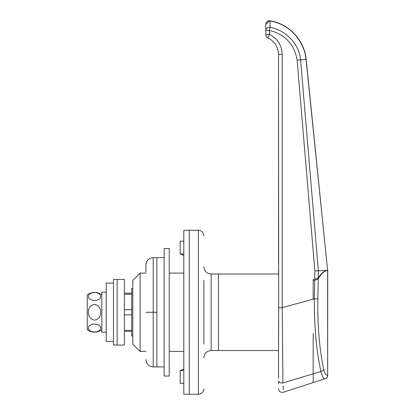 <?xml version="1.0" encoding="UTF-8"?>
<svg xmlns="http://www.w3.org/2000/svg" width="415" height="415" viewBox="0 0 415 415"><rect width="100%" height="100%" fill="white"/><g stroke="black" fill="none" stroke-linecap="round" stroke-linejoin="round"><path stroke-width="0.62" d="M132.8 288.575L131.705 288.575L131.705 335.948L132.8 335.948M278.558 269.568L278.558 274.004L218.43 274.004L218.43 350.525L211.142 350.525L211.142 274.004L218.43 274.004L218.43 350.525L278.558 350.525L278.683 307.821L282.2 307.639L282.926 382.988L313.175 373.785C313.175 385.39 313.175 385.39 313.175 373.785L313.175 378.034M278.683 307.821L278.558 54.526L282.2 54.282L282.2 307.639L313.175 299.189L313.175 279.461L314.689 279.373L314.845 270.772L297.119 60.144C294.396 44.286 285.172 34.383 269.444 30.44L269.444 34.409C277.536 38.569 281.79 45.194 282.2 54.282M278.558 262.737L278.558 54.526C278.211 46.952 274.668 41.433 267.929 37.967L269.444 34.409L265.802 34.653L265.802 24.376L269.444 20.932L270.004 20.973L270.061 27.286C285.774 30.279 299.199 43.793 300.616 60.019L318.362 270.834L327.746 270.357L327.627 375.202C326.06 375.653 324.753 373.671 323.695 369.257C319.368 348.87 317.423 325.464 317.859 299.028L318.232 278.75C321.22 273.724 324.348 270.933 327.627 270.378L306.177 59.454L297.119 60.144M278.558 378.247L278.558 321.547M278.558 335.216L278.558 349.752M282.926 382.988C283.455 395.215 283.455 395.215 282.926 382.988C280.353 383.092 278.896 382.386 278.558 380.866C278.558 391.314 278.558 391.314 278.558 380.866L278.558 383.45M282.885 379.025L282.869 377.251M282.62 352.952L282.516 341.981M314.845 270.772L318.362 270.834L318.238 277.967C321.236 273.21 324.364 270.673 327.627 270.367L306.052 59.464C304.304 40.52 288.892 23.868 270.004 20.973M306.177 59.454C304.537 40.395 288.964 23.728 270.061 20.802L270.03 20.978M313.175 333.421L313.175 373.785L320.914 371.425C316.344 350.379 314.155 326.164 314.342 298.784L314.674 280.473L313.175 280.685L313.175 279.461M283.212 389.566L283.051 385.82M265.802 34.653C265.87 36.167 266.58 37.272 267.929 37.967A3.642 3.642 0 0 1 265.802 34.653A3.642 3.642 0 0 0 267.929 37.967M270.061 27.286A3.642 3.45 180 0 0 265.802 30.684L269.444 30.44L270.061 27.286M318.238 277.967L314.689 279.373M313.175 340.129L313.175 373.78M313.175 378.739L313.175 382.578L283.326 392.253C280.576 392.689 278.989 391.532 278.558 388.782M313.175 382.578L325.23 378.667C323.653 379.108 322.216 376.69 320.914 371.425A3.642 2.283 -12.5 0 0 323.695 369.257M313.175 299.101L314.342 298.784L317.859 299.028M327.746 375.202A3.642 3.642 0 0 1 325.23 378.667A3.642 3.507 -108 0 0 327.627 375.202L327.627 270.378M318.232 278.75L314.674 280.473M140.088 351.432L132.8 344.144L132.8 280.379L140.088 273.091L140.088 351.432L145.919 351.432M203.858 280.379L203.858 344.144M189.282 312.262L189.282 394.25L183.814 394.25L183.814 230.273L189.282 230.273L189.282 312.262M183.814 369.106L180.172 370.564L183.814 370.564M183.814 255.417L180.172 253.959L180.172 241.208L183.814 241.208M183.814 383.32L180.172 383.32L180.172 370.564M198.391 230.273L189.282 230.273L189.282 394.25L198.391 394.25L198.391 230.273C198.723 230.138 202.188 230.258 203.703 234.465L203.858 235.741M145.919 272.178L145.919 264.889C146.381 260.496 148.809 258.068 153.208 257.606L156.849 257.606L156.849 366.922L153.208 366.922C148.809 366.455 146.381 364.028 145.919 359.634C146.381 364.028 148.809 366.455 153.208 366.922L153.208 312.262L156.849 312.262M145.919 312.262L153.208 312.262L153.208 257.606C148.809 258.068 146.381 260.496 145.919 264.889M164.138 248.492L169.237 248.492L169.237 376.032L164.138 376.032L164.138 248.492M117.134 335.45L117.134 345.057L113.487 345.057L113.487 279.466L117.134 279.466L117.134 335.45M124.417 289.073L124.417 345.057L117.134 345.057L117.134 279.466L124.417 279.466L124.417 289.073M94.537 324.089C102.754 324.38 102.749 331.694 94.563 331.99C86.33 331.72 86.304 324.38 94.537 324.089M100.7 312.262C100.695 316.635 98.64 319.27 94.547 320.162C90.444 319.28 88.385 316.645 88.379 312.262C88.39 307.889 90.434 305.253 94.521 304.361C98.63 305.238 100.689 307.868 100.7 312.262M101.825 329.754L100.85 330.392C97.079 332.493 93.214 332.674 89.261 330.942L87.254 329.754L87.254 294.769C92.109 291.631 96.97 291.631 101.825 294.769M95.87 304.543L94.537 304.361M94.537 300.434C86.325 300.149 86.33 292.829 94.516 292.534C102.744 292.808 102.775 300.144 94.537 300.434M106.199 292.222L101.825 292.222L101.825 332.244L106.199 332.244M113.487 341.415L106.199 341.415L106.199 283.113L113.487 283.113M124.417 309.683L131.705 309.683M131.705 294.225L124.417 294.225M124.417 330.299L131.705 330.299M131.705 314.84L124.417 314.84M180.172 253.959L183.814 253.959M270.061 20.802A3.642 3.642 0 0 0 265.813 24.111M124.417 331.367L131.705 331.367M124.417 293.156L131.705 293.156M327.01 270.45L327.746 270.357M198.391 394.25C201.711 393.928 203.532 392.102 203.858 388.782M211.142 274.004C206.717 273.568 204.289 271.14 203.858 266.715M169.237 351.432L183.814 351.432M140.088 273.091L145.919 273.091M169.237 273.091L183.814 273.091M211.142 350.525C206.717 350.955 204.289 353.383 203.858 357.813M164.138 257.606L156.849 257.606M164.138 366.922L156.849 366.922"/></g></svg>
